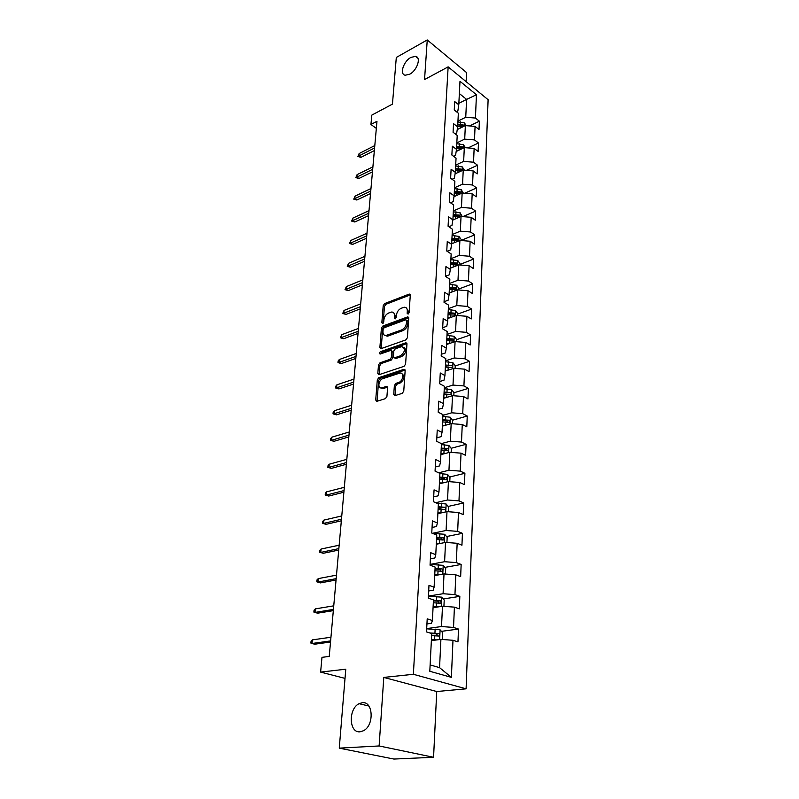 <?xml version="1.0" encoding="UTF-8"?>
<svg xmlns="http://www.w3.org/2000/svg" width="799" height="799" viewBox="0 0 799 799"><rect width="100%" height="100%" fill="white"/><g stroke="black" fill="none" stroke-linecap="round" stroke-linejoin="round"><path stroke-width="1.2" d="M408.049 314.097L409.098 312.589L410.277 295.25L409.008 294.162L384.659 303.57L383.2 305.667L381.842 322.736L382.691 323.525L383.72 322.047L383.89 319.82C384.399 316.594 385.957 314.327 388.584 313.038L391.62 312.029C393.617 312.029 394.596 313.288 394.546 315.825L394.376 318.072L395.245 318.861L396.284 317.363L396.454 315.116C396.943 311.86 398.531 309.583 401.198 308.264L404.314 307.235C406.341 307.235 407.34 308.514 407.31 311.051L407.15 313.308L408.049 314.097M362.237 702.711L359.081 703.689C348.224 708.693 348.883 733.202 360.039 731.814L363.565 730.705C374.501 725.222 373.163 700.903 362.237 702.711M410.956 57.388C403.525 61.183 399.25 74.467 405.263 75.216L409.677 74.227C417.108 70.532 421.473 57.188 415.56 56.369L410.956 57.388M393.737 394.326L394.876 395.665L402.207 393.368L403.755 391.16L405.153 370.596L404.054 369.298L378.816 377.657L377.318 379.815L375.71 400.019L376.808 401.358L385.398 398.661L386.926 396.474L387.585 387.725L386.486 386.406L381.692 387.914C377.288 388.913 378.416 379.875 382.841 378.646L399.86 373.073C404.334 372.094 403.215 381.213 398.691 382.451L395.895 383.35L394.366 385.537L393.737 394.326L395.106 395.605M466.127 81.648L466.566 72.589L427.245 39.95L396.304 57.458L392.449 104.13L371.795 115.126L370.936 124.484L376.968 121.308L329.238 656.418L321.977 657.337L320.619 672.099L345.028 678.381M379.116 745.956L433.567 757.282L436.733 691.525L383.79 677.422L379.116 745.956L339.265 748.144L345.777 669.192L320.619 672.099M383.79 677.422L413.373 674.286L448.139 66.866L488.109 99.715L466.107 688.828L413.373 674.286M427.245 39.95L424.549 79.56L448.139 66.866M405.872 339.895L407.39 337.717L408.728 318.062L407.76 316.853L382.881 326.012L381.413 328.129L379.885 347.475L380.853 348.714L405.872 339.895M406.961 344.039L405.592 364.144L404.054 366.332L378.856 374.741L377.817 373.463L378.496 364.963L379.984 362.816L389.972 359.39L391.48 357.233L391.89 351.6L390.881 350.342L380.124 354.067C379.135 353.548 379.245 352.759 380.464 351.7L405.672 342.841L406.961 344.039M433.567 757.282L393.907 759.05L339.265 748.144M458.496 629.053L453.532 627.435L454.411 607.14L459.325 608.838L459.834 596.354L454.951 594.616L455.8 574.821L460.653 576.638L461.153 564.464L456.319 562.596L457.158 543.29L461.942 545.218L462.431 533.332L457.667 531.365L458.476 512.519L463.2 514.556L463.68 502.951L458.976 500.873L459.765 482.476L464.429 484.613L464.898 473.288L460.254 471.12L461.033 453.153L465.627 455.38L466.087 444.324L461.502 442.057L462.261 424.509L466.806 426.826L467.245 416.019L462.731 413.662L463.46 396.514L467.954 398.931L468.384 388.364L463.919 385.927L464.638 369.168L469.073 371.665L469.492 361.338L465.088 358.811L465.787 342.431L470.172 344.998L470.581 334.911L466.226 332.314L466.916 316.294L471.24 318.941L471.64 309.063L467.335 306.397L468.014 290.726L472.289 293.443L472.678 283.785L468.434 281.048L469.093 265.717L473.308 268.504L473.697 259.046L469.492 256.249L470.142 241.248L474.316 244.095L474.696 234.846L470.541 231.98L471.17 217.308L475.295 220.204L475.665 211.146L471.56 208.229L472.179 193.857L476.254 196.814L476.623 187.955L472.559 184.978L473.168 170.906L477.193 173.912L477.552 165.233L473.537 162.207L474.137 148.424L478.122 151.48L478.471 142.981L474.496 139.905L475.075 126.402L479.02 129.508L479.36 121.178L475.435 118.052L476.444 94.741L459.984 81.298L458.776 104.799L454.701 101.563L454.251 110.002L458.346 113.228L457.657 126.841L453.532 123.655L453.073 132.274L457.208 135.45L456.499 149.353L452.334 146.207L451.864 155.016L456.049 158.142L455.32 172.344L451.105 169.248L450.626 178.247L454.871 181.313L454.122 195.825L449.857 192.789L449.368 201.977L453.652 204.993L452.893 219.825L448.579 216.849L448.079 226.237L452.414 229.193L451.645 244.344L447.27 241.428L446.761 251.036L451.155 253.922L450.356 269.413L445.932 266.566L445.413 276.384L449.857 279.211L449.048 295.051L444.564 292.274L444.034 302.312L448.539 305.068L447.71 321.268L443.165 318.561L442.626 328.838L447.18 331.515L446.331 348.094L441.737 345.458L441.178 355.974L445.802 358.571L444.933 375.54L440.269 372.993L439.7 383.75L444.384 386.267L443.495 403.635L438.771 401.178L438.192 412.194L442.936 414.621L442.027 432.399L437.243 430.032L436.644 441.318L441.447 443.645L440.519 461.862L435.675 459.585L435.056 471.15L439.929 473.378L438.971 492.034L434.057 489.867L433.428 501.712L438.371 503.839L437.393 522.965L432.409 520.908L431.76 533.043L436.773 535.06L435.765 554.666L430.721 552.718L430.052 565.173L435.135 567.07L434.107 587.175L428.983 585.347L428.304 598.121L433.458 599.899L432.399 620.513L427.205 618.816L426.506 631.919L431.73 633.567L429.802 671.27L451.385 677.362L452.983 640.279L457.967 641.847L458.496 629.053L441.447 631.35M433.058 607.689L442.486 606.251L441.517 626.536L426.686 628.593M426.936 623.929L431.5 623.29L432.399 620.513M441.517 626.536L453.532 627.435M442.486 606.251L454.411 607.14M434.696 575.57L444.024 573.932L443.085 593.727L428.414 596.094M428.683 590.97L433.198 590.221L434.107 587.175M443.085 593.727L454.951 594.616M444.024 573.932L455.8 574.821M436.304 544.239L445.522 542.411L444.604 561.717L430.102 564.394M430.391 558.831L434.856 557.982L435.765 554.666M444.604 561.717L456.319 562.596M445.522 542.411L457.158 543.29M437.862 513.647L446.991 511.64L446.092 530.486L432.419 533.313M432.059 527.47L436.474 526.541L437.393 522.965M446.092 530.486L457.667 531.365M446.991 511.64L458.476 512.519M439.39 483.785L448.419 481.607L447.54 500.004L435.725 502.701M433.687 496.868L438.052 495.849L438.971 492.034M447.54 500.004L458.976 500.873M448.419 481.607L459.765 482.476M440.888 454.621L449.807 452.284L448.958 470.251L438.681 472.808M435.275 466.996L439.6 465.897L440.519 461.862M448.958 470.251L460.254 471.12M449.807 452.284L461.033 453.153M442.346 426.137L451.175 423.65L450.336 441.188L441.378 443.615M436.823 437.822L441.098 436.654L442.027 432.399M450.336 441.188L461.502 442.057M451.175 423.65L462.261 424.509M443.765 398.302L452.504 395.665L451.685 412.803L442.896 415.36M438.341 409.338L442.566 408.089L443.495 403.635M451.685 412.803L462.731 413.662M452.504 395.665L463.46 396.514M445.153 371.096L453.802 368.319L453.003 385.078L444.304 387.765M439.82 381.503L444.004 380.194L444.933 375.54M453.003 385.078L463.919 385.927M453.802 368.319L464.638 369.168M446.521 344.499L455.08 341.592L454.301 357.972L445.682 360.798M441.268 354.307L445.403 352.928L446.331 348.094M454.301 357.972L465.088 358.811M455.08 341.592L465.787 342.431M447.849 318.491L456.319 315.455L455.56 331.475L447.031 334.431M442.676 327.72L446.781 326.282L447.71 321.268M455.56 331.475L466.226 332.314M456.319 315.455L466.916 316.294M449.148 293.053L457.537 289.897L456.788 305.558L448.349 308.644M444.064 301.732L448.119 300.224L449.048 295.051M456.788 305.558L467.335 306.397M457.537 289.897L468.014 290.726M450.426 268.164L458.726 264.898L457.997 280.219L449.647 283.415M445.413 276.304L449.428 274.746L450.356 269.413M457.997 280.219L468.434 281.048M458.726 264.898L469.093 265.717M451.665 243.805L459.894 240.429L459.175 255.42L450.906 258.726M447.13 251.276L450.706 249.827L451.645 244.344M459.175 255.42L469.492 256.249M459.894 240.429L470.142 241.248M452.873 219.975L461.033 216.489L460.334 231.161L452.144 234.576M448.848 226.766L451.964 225.438L452.893 219.825M460.334 231.161L470.541 231.98M461.033 216.489L471.17 217.308M453.992 196.664L462.142 193.048L461.462 207.41L453.353 210.926M450.486 202.766L453.193 201.578L454.122 195.825M461.462 207.41L471.56 208.229M462.142 193.048L472.179 193.857M455.09 173.842L463.24 170.097L462.571 184.169L454.531 187.775M452.064 179.286L454.391 178.227L455.32 172.344M462.571 184.169L472.559 184.978M463.24 170.097L473.168 170.906M456.169 151.49L464.309 147.625L463.65 161.398L455.7 165.103M453.582 156.294L455.57 155.356L456.499 149.353M463.65 161.398L473.537 162.207M464.309 147.625L474.137 148.424M457.238 129.588L465.348 125.603L464.708 139.106L456.828 142.891M455.04 133.783L456.718 132.964L457.657 126.841M464.708 139.106L474.496 139.905M465.348 125.603L475.075 126.402M458.856 103.331L466.596 99.396L465.747 117.263L457.947 121.128M456.449 111.73L457.847 111.021L458.776 104.799M465.747 117.263L475.435 118.052M459.355 93.553L466.596 99.396L476.444 94.741M436.733 691.525L466.107 688.828M370.936 124.484L376.339 128.379M430.132 664.928L439.56 667.644L440.908 639.38L431.37 640.618M439.56 667.644L451.385 677.362M440.908 639.38L452.983 640.279M469.582 125.952L479.36 121.178M468.014 147.925L478.471 142.981M466.366 170.357L477.552 165.233M464.638 193.248L476.623 187.955M462.811 216.629L475.665 211.146M461.123 240.409L474.696 234.846M459.994 264.439L473.697 259.046M458.846 288.988L472.678 283.785M457.657 314.077L471.64 309.063M456.459 339.725L470.581 334.911M455.22 365.942L469.492 361.338M453.962 392.748L468.384 388.364M446.421 421.942L447.78 421.552M452.584 420.194L467.245 416.019M443.475 450.306L446.232 449.577M451.145 448.279L466.087 444.324M440.079 479.36L444.524 478.271M449.647 477.013L464.898 473.288M438.122 508.663L442.366 507.715M448.119 506.436L463.68 502.951M436.594 538.556L439.21 538.027M446.531 536.548L462.431 533.332M444.893 567.39L461.153 564.464M443.195 598.98L459.834 596.354M408.429 313.867L408.569 311.79L406.471 308.034M393.727 312.808L395.815 316.554L395.665 318.601M410.267 294.911L385.907 304.299L384.459 306.397L383.13 323.235M407.45 316.923L408.708 317.662L384.159 326.721L382.691 328.838L381.183 348.624M406.651 320.599L405.762 319.8L384.179 327.75L383.15 329.238L382.971 331.595C382.911 334.232 383.919 335.53 386.017 335.48L401.677 329.917C404.384 328.619 405.992 326.312 406.481 322.996L406.651 320.599L407.919 321.328L406.571 320.099M385.118 335.45L387.295 336.189L388.154 335.979L386.876 335.27M407.919 321.328L407.76 323.725C407.27 327.041 405.662 329.348 402.946 330.636L388.154 335.979M391.77 350.831L393.178 352.299L392.768 357.922L391.26 360.079L381.283 363.505L379.785 365.642L379.155 374.661M406.931 343.57L381.752 352.389L380.714 353.867M400.499 355.785C405.273 351.67 405.712 348.604 401.797 346.576L395.325 348.764L393.827 350.921L393.408 356.564L394.446 357.832L400.499 355.785L401.787 356.484C406.232 353.018 406.911 349.952 403.835 347.295M401.787 356.484L395.964 358.471M401.997 373.752C405.193 376.499 404.524 379.625 399.999 383.13L397.213 384.029L395.675 386.217L395.046 394.996M380.913 387.944L383.011 388.584L382.132 387.805M387.535 387.145L383.45 388.474M405.113 370.057L380.114 378.336L378.616 380.484L377.078 401.278M466.306 125.683L464.409 122.906L457.907 121.967M458.746 128.849L457.338 128.909M464.069 126.232L463.3 124.984L457.767 124.594M457.697 125.992L461.403 125.912L463.3 124.984M457.687 126.262L463.22 126.641M374.591 147.995L358.891 155.945L360.938 157.353L357.882 156.494L358.891 155.945L359.131 153.538L374.801 145.568M360.938 157.353L374.361 150.582M357.882 156.494L359.131 153.538M465.457 147.715L463.36 144.679L456.788 143.74M457.697 150.761L456.269 150.821M462.991 148.244L462.241 146.816L456.648 146.427M456.579 147.795L460.324 147.725L462.241 146.816M456.569 148.125L462.321 148.564M464.429 170.197L462.291 166.901L455.65 165.962M456.628 173.133L455.19 173.193M461.832 170.746L461.163 169.098L455.51 168.699M455.44 170.047L459.225 169.987L461.163 169.098M455.42 170.437L461.432 170.916M372.684 169.318L356.863 177.098L358.921 178.477L355.835 177.608L356.863 177.098L357.093 174.631L372.903 166.841M358.921 178.477L372.464 171.855M355.835 177.608L357.093 174.631M370.746 191.071L354.786 198.661L356.873 200.02L353.757 199.141L354.786 198.661L355.026 196.145L370.976 188.534M356.873 200.02L370.526 193.548M353.757 199.141L355.026 196.145M463.35 193.148L461.203 189.583L454.491 188.654M455.55 195.975L454.092 196.025M454.261 193.218L460.304 193.698L460.054 191.84L454.351 191.45M454.281 192.769L458.097 192.719L460.054 191.84M462.241 216.589L460.084 212.744L453.303 211.815M454.451 219.296L452.923 219.345M453.063 216.479L459.145 216.958L458.926 215.071L453.163 214.671M453.093 215.96L456.948 215.92L458.926 215.071M461.123 240.529L461.173 239.48L458.956 236.394L452.094 235.475M453.333 243.116L451.705 243.166M451.854 240.239L457.967 240.709L457.777 238.801L451.944 238.392M451.884 239.65L455.78 239.62L457.777 238.801M368.768 213.253L352.679 220.654L354.786 221.982L351.64 221.093L352.679 220.654L352.918 218.087L368.998 210.676M354.786 221.982L368.549 215.69M351.64 221.093L352.918 218.087M366.751 235.895L350.521 243.086L352.659 244.394L349.473 243.495L350.521 243.086L350.771 240.479L366.981 233.258M352.659 244.394L366.531 238.272M349.473 243.495L350.771 240.479M364.684 259.006L348.314 265.977L350.481 267.266L347.265 266.347L348.314 265.977L348.574 263.31L364.923 256.309M350.481 267.266L364.484 261.323M347.265 266.347L348.574 263.31M459.974 264.998L460.034 263.64L457.787 260.554L450.856 259.645M452.204 267.455L450.456 267.505M450.606 264.509L456.768 264.988L456.599 263.031L450.706 262.621M450.646 263.86L454.581 263.83L456.599 263.031M362.586 282.596L346.067 289.338L348.264 290.596L345.018 289.667L346.067 289.338L346.337 286.621L362.826 279.85M348.264 290.596L362.386 284.844M345.018 289.667L346.337 286.621M458.796 289.997L458.876 288.329L456.599 285.243L449.597 284.344M451.065 292.334L449.188 292.374M449.338 289.318L455.53 289.787L455.4 287.8L449.438 287.39M449.378 288.579L453.363 288.569L455.4 287.8M360.439 306.676L343.78 313.188L345.997 314.416L342.721 313.478L343.78 313.188L344.049 310.412L360.689 303.87M345.997 314.416L360.239 308.863M342.721 313.478L344.049 310.412M457.587 315.555L457.687 313.558L455.39 310.481L448.309 309.583M449.907 317.752L447.889 317.792M448.049 314.666L454.271 315.136L454.172 313.118L448.149 312.699M448.089 313.857L454.172 313.118M358.242 331.275L341.443 337.538L343.68 338.726L340.374 337.777L341.443 337.538L341.712 334.701L358.501 328.409M343.68 338.726L358.052 333.393M340.374 337.777L341.712 334.701M456.359 341.692L456.469 339.355L454.152 336.279L446.981 335.38M448.738 343.75L446.551 343.78M446.721 340.584L452.983 341.043L452.913 338.986L446.821 338.566M446.761 339.685L452.913 338.986M356.004 356.394L339.046 362.406L341.323 363.565L337.977 362.596L339.046 362.406L339.325 359.51L356.264 353.468M341.323 363.565L355.815 358.451M337.977 362.596L338.127 360.988L339.325 359.51M455.11 368.419L455.23 365.722L452.883 362.656L445.632 361.767M447.56 370.327L445.193 370.346M445.363 367.081L451.665 367.54C452.743 367.18 452.733 366.481 451.625 365.453L445.472 365.023M445.413 366.102L451.625 365.453M353.707 382.072L336.609 387.805L338.906 388.923L335.53 387.944L336.609 387.805L336.888 384.838L353.977 379.076M338.906 388.923L353.538 384.049M335.53 387.944L335.69 386.307L336.888 384.838M453.822 395.765L453.962 392.699L451.585 389.632L444.254 388.753M446.371 397.512L443.805 397.532M443.974 394.187L450.316 394.646C451.445 394.287 451.445 393.577 450.316 392.519L444.084 392.079M444.034 393.118L450.316 392.519M351.37 408.299L334.112 413.752L336.439 414.841L333.023 413.842L334.112 413.752L334.401 410.726L351.64 405.243M336.439 414.841L351.2 410.197M333.023 413.842L333.183 412.174L334.401 410.726M452.504 423.75L452.663 420.294L450.256 417.228L442.846 416.359M445.183 425.338L442.386 425.338M442.556 421.922L448.928 422.381C450.107 422.022 450.127 421.293 448.968 420.204L442.666 419.765M442.616 420.763L448.968 420.204M348.983 435.115L331.565 440.269L333.922 441.318L330.466 440.309L331.565 440.269L331.865 437.173L349.253 431.989M333.922 441.318L348.813 436.933M330.466 440.309L330.636 438.601L331.865 437.173M451.155 452.394L451.335 448.529L448.898 445.462L441.398 444.614M443.994 453.812L440.928 453.802M441.108 450.296L447.51 450.756C448.748 450.396 448.768 449.657 447.59 448.539L441.218 448.099M441.168 449.048L447.59 448.539M346.536 462.541L328.958 467.365L331.355 468.384L327.86 467.355L328.958 467.365L329.268 464.209L346.816 459.345M331.355 468.384L346.376 464.269M327.86 467.355L328.029 465.607L329.268 464.209M449.777 481.717L449.977 477.422L447.51 474.366L439.919 473.527M442.806 482.966L439.44 482.936M439.62 479.35L446.072 479.799C447.35 479.45 447.39 478.691 446.192 477.542L439.74 477.093M439.69 477.992L446.182 477.542L444.004 478.082M344.029 490.576L326.292 495.08L328.719 496.049L325.183 495.01L326.292 495.08L326.611 491.854L344.319 487.31M328.719 496.049L343.89 492.214M325.183 495.01L325.363 493.223L326.611 491.854M448.369 511.75L448.589 507.005L446.092 503.969L436.683 503.12M441.617 512.828L437.912 512.768M438.102 509.103L444.634 509.552C445.902 509.193 445.962 508.424 444.793 507.255L438.222 506.786M438.172 507.635L444.793 507.255M341.473 519.26L323.575 523.415L326.032 524.344L322.456 523.295L323.575 523.415L323.885 520.119L341.772 515.924M326.032 524.344L341.333 520.808M322.456 523.295L322.636 521.457L323.885 520.119M446.921 542.511L447.16 537.308L444.634 534.271L432.629 533.392M440.429 543.42L436.344 543.33M436.863 544.119L436.304 544.109M436.544 539.565L443.155 540.024C444.424 539.655 444.494 538.866 443.355 537.677L436.663 537.198M436.624 537.997L441.148 538.126L442.147 539.595M338.856 548.613L320.789 552.409L323.275 553.288L319.66 552.219L320.789 552.409L321.108 549.023L339.166 545.198M323.275 553.288L338.726 550.062M319.66 552.219L319.85 550.341L321.108 549.023M445.433 574.042L445.702 568.349L443.135 565.322L430.092 564.424M439.25 574.771L434.746 574.631M435.765 575.38L434.706 575.36M434.946 570.776L441.637 571.245C442.916 570.856 442.996 570.067 441.887 568.858L435.065 568.349M435.026 569.088L439.66 569.258L440.609 570.776M336.179 578.656L317.932 582.062L320.459 582.89L316.803 581.812L317.932 582.062L318.272 578.606L336.489 575.15M320.459 582.89L336.059 579.994M316.803 581.812L316.993 579.894L318.272 578.606M443.914 606.351L444.214 600.149L441.607 597.143L428.404 596.224M438.102 606.92L433.108 606.721M434.756 607.43L433.068 607.39M433.308 602.766L440.079 603.245C441.368 602.846 441.457 602.027 440.369 600.798L433.438 600.279M433.398 600.958L438.132 601.158L439.041 602.726M333.433 609.417L315.016 612.424L317.573 613.193L313.877 612.094L315.016 612.424L315.355 608.878L333.752 605.832M317.573 613.193L333.323 610.636M313.877 612.094L314.067 610.136L315.355 608.878M441.657 639.44L442.376 639.12L442.676 632.748L440.039 629.762L426.676 628.833M437.003 639.889L431.42 639.609M433.887 640.289L431.39 640.219M431.63 635.565L438.491 636.034C439.78 635.624 439.889 634.796 438.821 633.547L429.782 632.948M431.73 633.627L436.574 633.857L437.433 635.485M312.379 639.869L311.081 641.088L310.891 643.105L312.029 643.495L312.379 639.869L330.956 637.242M330.626 640.908L312.029 643.495L314.626 644.214L330.526 642.016M408.569 311.79L407.31 311.051M395.515 318.721L394.376 318.072M395.815 316.554L394.546 315.825M382.971 323.375L381.842 322.736M384.459 306.397L383.2 305.667M385.907 304.299L384.659 303.57M410.257 294.911L409.008 294.162M408.289 313.967L407.15 313.308M381.163 348.174L379.885 347.475M382.691 328.838L381.413 328.129M384.159 326.721L382.881 326.012M402.946 330.636L401.677 329.917M407.76 323.725L406.481 322.996M379.116 374.132L377.817 373.463M379.785 365.642L378.496 364.963M381.283 363.505L379.984 362.816M391.26 360.079L389.972 359.39M392.768 357.922L391.48 357.233M393.178 352.299L391.89 351.6M381.752 352.389L380.464 351.7M406.921 343.54L405.672 342.841M395.675 386.217L394.366 385.537M397.213 384.029L395.895 383.35M399.999 383.13L398.691 382.451M387.515 387.056L386.317 386.446M377.028 400.679L375.71 400.019M378.616 380.484L377.318 379.815M380.114 378.336L378.816 377.657M405.103 370.007L403.855 369.348M464.309 126.122L464.459 122.986M460.344 124.474L460.474 121.847M460.154 128.15L460.254 126.142M463.25 148.125L463.41 144.759M459.255 146.317L459.385 143.63M459.065 150.112L459.165 148.015M462.172 170.587L462.351 166.971M458.137 168.599L458.276 165.862M457.937 172.534L458.047 170.327M461.073 193.528L461.253 189.653M456.998 191.351L457.138 188.554M456.798 195.415L456.908 193.118M459.944 216.948L460.144 212.814M455.839 214.581L455.979 211.725M455.63 218.796L455.75 216.389M458.796 240.879L459.006 236.474M454.651 238.312L454.801 235.395M454.441 242.666L454.561 240.159M457.617 265.328L457.847 260.634M453.442 262.551L453.592 259.575M453.223 267.066L453.353 264.439M456.419 290.317L456.658 285.323M452.204 287.32L452.364 284.274M451.974 291.985L452.114 289.248M455.19 315.865L455.45 310.561M450.946 312.639L451.095 309.533M450.706 317.473L450.846 314.616M453.942 341.982L454.212 336.349M449.647 338.526L449.807 335.34M449.398 343.52L449.547 340.544M452.653 368.689L452.943 362.726M448.329 364.993L448.489 361.737M448.069 370.167L448.229 367.051M451.345 396.014L451.645 389.702M446.971 392.059L447.14 388.733M446.711 397.413L446.871 394.167M449.997 423.979L450.316 417.298M445.592 419.755L445.762 416.349M445.313 425.298L445.482 421.912M448.619 452.594L448.958 445.542M444.174 448.099L444.354 444.614M443.894 453.812L444.064 450.306M447.21 481.897L447.57 474.446M442.726 477.113L442.906 473.537M442.436 482.956L442.616 479.37M445.772 511.909L446.152 504.039M441.248 506.816L441.428 503.16M440.948 512.798L441.128 509.133M442.526 507.735L444.743 507.245M444.294 542.651L444.693 534.351M439.72 537.238L439.909 533.492M439.42 543.37L439.61 539.615M441.028 538.107L443.265 537.657M442.786 574.151L443.205 565.402M438.162 568.409L438.361 564.573M437.852 574.691L438.042 570.836M439.49 569.228L441.757 568.818M441.228 606.441L441.677 597.223M436.574 600.349L436.763 596.424M436.254 606.791L436.444 602.846M437.912 601.108L440.209 600.748M439.64 639.55L440.109 629.832M434.936 633.098L435.135 629.063M434.606 639.699L434.806 635.654M436.294 633.797L438.611 633.487M368.868 706.036L359.081 703.689M417.877 58.237L415.56 56.369M410.167 294.561L409.368 294.082M408.619 317.353L407.76 316.853M387.295 336.189L386.017 335.48M395.745 358.531L394.446 357.832M406.841 343.29L405.922 342.781M383.011 388.584L381.692 387.914M387.445 386.896L386.486 386.406M405.023 369.817L404.054 369.298M441.148 538.126L443.355 537.677M439.66 569.258L441.887 568.858M438.132 601.158L440.369 600.798M436.574 633.857L438.821 633.547"/></g></svg>
